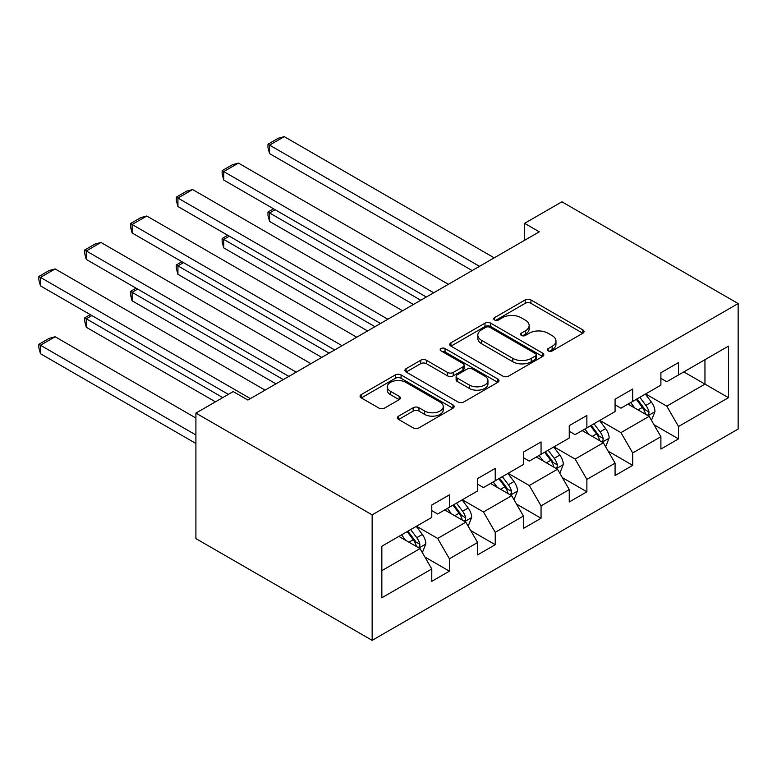 <?xml version="1.0" encoding="UTF-8"?>
<svg xmlns="http://www.w3.org/2000/svg" width="777" height="777" viewBox="0 0 777 777"><rect width="100%" height="100%" fill="white"/><g stroke="black" fill="none" stroke-linecap="round" stroke-linejoin="round"><path stroke-width="1.17" d="M548.183 350.913A2.855 1.651 0 0 0 552.224 350.913L582.857 333.226A4.079 2.35 0 0 0 584.051 331.565A4.079 2.35 0 0 0 582.857 329.904L530.953 299.941A4.079 2.35 0 0 0 525.194 299.941L494.56 317.628A2.855 1.651 0 0 0 493.725 318.793A2.855 1.651 0 0 0 494.56 319.959A2.855 1.651 0 0 0 498.591 319.959L502.554 317.667A13.044 7.537 0 0 1 521.008 317.667L525.339 320.163A13.044 7.537 0 0 1 529.156 325.485A13.044 7.537 0 0 1 525.339 330.817L521.367 333.11A2.855 1.651 0 0 0 520.532 334.275A2.855 1.651 0 0 0 521.367 335.431A2.855 1.651 0 0 0 525.407 335.431L529.37 333.148A13.044 7.537 0 0 1 547.824 333.148L552.146 335.645A13.044 7.537 0 0 1 555.973 340.967A13.044 7.537 0 0 1 552.146 346.299L548.183 348.582A2.855 1.651 0 0 0 547.348 349.747A2.855 1.651 0 0 0 548.183 350.913L548.183 348.582M398.62 416.132A4.079 2.35 0 0 0 397.426 417.793A4.079 2.35 0 0 0 398.62 419.454L413.179 427.865A4.079 2.35 0 0 0 418.949 427.865L452.962 408.216A4.079 2.35 0 0 0 454.156 406.556A4.079 2.35 0 0 0 452.962 404.895L401.068 374.932A4.079 2.35 0 0 0 395.299 374.932L361.276 394.57A4.079 2.35 0 0 0 360.081 396.231A4.079 2.35 0 0 0 361.276 397.902L378.865 408.051A4.079 2.35 0 0 0 384.634 408.051L399.193 399.65A4.079 2.35 0 0 0 400.388 397.979A4.079 2.35 0 0 0 399.193 396.319L390.472 391.287A10.907 6.294 0 0 1 387.276 386.829A10.907 6.294 0 0 1 394.007 381.012A10.907 6.294 0 0 1 405.895 382.381L440.064 402.107A10.907 6.294 0 0 1 443.259 406.556A10.907 6.294 0 0 1 436.528 412.373A10.907 6.294 0 0 1 424.64 411.014L418.949 407.721A4.079 2.35 0 0 0 413.179 407.721L398.62 416.132L398.62 419.454M738.15 303.554L561.907 201.797L524.601 223.339L539.287 231.818L247.902 400.048L233.217 391.569L195.911 413.102L372.154 514.86L738.15 303.554L738.15 429.05L372.154 640.355L372.154 514.86M502.845 376.097A4.079 2.35 0 0 0 508.614 376.097L542.637 356.449A4.079 2.35 0 0 0 543.832 354.788A4.079 2.35 0 0 0 542.637 353.127L490.734 323.164A4.079 2.35 0 0 0 484.974 323.164L450.951 342.803A4.079 2.35 0 0 0 449.757 344.464A4.079 2.35 0 0 0 450.951 346.134L502.845 376.097M442.142 351.534A2.855 1.651 0 0 1 445.036 351.932L445.036 348.543L497.804 379.011A4.079 2.35 0 0 1 498.999 380.672A4.079 2.35 0 0 1 497.804 382.333L463.782 401.981A4.079 2.35 0 0 1 458.012 401.981L406.118 372.018L406.118 368.687A4.079 2.35 0 0 0 404.924 370.347A4.079 2.35 0 0 0 406.118 372.018M406.118 368.687L420.678 360.275A4.079 2.35 0 0 1 426.437 360.275L447.484 372.436A4.079 2.35 0 0 0 453.253 372.436L462.917 366.851A4.079 2.35 0 0 0 464.112 365.19A4.079 2.35 0 0 0 462.917 363.529L440.996 350.874A2.855 1.651 0 0 1 440.161 349.708A2.855 1.651 0 0 1 441.928 348.183A2.855 1.651 0 0 1 445.036 348.543M424.883 557.002L449.407 571.163L449.407 558.78L477.602 542.501L477.602 554.885L495.231 544.706L495.231 532.323L523.426 516.045L523.426 528.428L541.054 518.249L541.054 505.876L569.25 489.588L569.25 501.971L586.878 491.792L586.878 479.419L615.073 463.131L615.073 475.514L632.701 465.345L632.701 452.962L660.897 436.684L660.897 449.057L678.525 438.888L678.525 426.505L728.457 397.678L728.457 346.124L704.962 359.683L704.962 384.11L728.457 397.678M449.407 571.163L431.779 581.342L431.779 568.958L381.847 597.785L381.847 546.231L431.779 517.404L431.779 505.021L449.407 494.852L449.407 507.226L477.602 490.947L477.602 478.564L495.231 468.395L495.231 480.769L523.426 464.491L523.426 452.107L541.054 441.938L541.054 454.312L569.25 438.034L569.25 425.66L586.878 415.481L586.878 427.865L615.073 411.577L615.073 399.203L632.701 389.024L632.701 401.408L660.897 385.12L660.897 372.746L678.525 362.568L678.525 374.951L728.457 346.124M444.706 509.945L465.86 522.154L437.655 538.432L416.511 526.223M431.779 510.615L437.655 514.015L449.407 507.226M437.655 538.432L449.407 558.78M465.86 522.154L477.602 542.501M490.53 483.488L511.674 495.697L483.479 511.975L462.334 499.766M477.602 484.168L483.479 487.558L495.231 480.769M483.479 511.975L495.231 532.323M511.674 495.697L523.426 516.045M536.353 457.031L557.497 469.24L529.302 485.518L508.158 473.31M523.426 457.711L529.302 461.101L541.054 454.312M529.302 485.518L541.054 505.876M557.497 469.24L569.25 489.588M582.177 430.575L603.321 442.783L575.126 459.061L553.972 446.853M569.25 431.254L575.126 434.644L586.878 427.865M575.126 459.061L586.878 479.419M603.321 442.783L615.073 463.131M628.001 404.118L649.145 416.326L620.949 432.614L599.795 420.396M615.073 404.798L620.949 408.187L632.701 401.408M620.949 432.614L632.701 452.962M649.145 416.326L660.897 436.684M683.809 371.901L704.962 384.11L666.773 406.157L645.619 393.939M660.897 378.341L666.773 381.73L678.525 374.951M666.773 406.157L678.525 426.505M195.911 413.102L195.911 538.607L372.154 640.355M524.601 223.339L524.601 240.297M381.847 570.658L420.036 548.611L398.883 536.392M420.036 548.611L431.779 568.958M653.991 424.728L678.525 438.888M608.168 451.184L632.701 465.345M562.344 477.632L586.878 491.792M516.53 504.088L541.054 518.249M470.707 530.545L495.231 544.706M549.329 351.321L552.146 349.689A13.044 7.537 0 0 0 555.973 344.366L555.973 340.967M529.156 325.485L529.156 328.885A13.044 7.537 0 0 1 525.339 334.207L522.513 335.839M582.799 333.265L530.953 303.331A4.079 2.35 0 0 0 525.194 303.331L495.697 320.357M542.579 356.488L490.734 326.554A4.079 2.35 0 0 0 484.974 326.554L451 346.163M535.431 355.953A2.855 1.651 0 0 0 536.266 354.788A2.855 1.651 0 0 0 535.431 353.622L489.869 327.321A2.855 1.651 0 0 0 485.839 327.321L481.653 329.73A13.044 7.537 0 0 0 477.836 335.062A13.044 7.537 0 0 0 481.653 340.384L512.791 358.362A13.044 7.537 0 0 0 531.245 358.362L535.431 355.953L535.431 359.343A2.855 1.651 0 0 0 536.266 358.178L536.266 354.788M477.836 335.062L477.836 338.451A13.044 7.537 0 0 0 481.653 343.784L481.653 340.384M535.431 359.343L531.245 361.761A13.044 7.537 0 0 1 512.791 361.761L481.653 343.784M406.167 372.047L420.678 363.675L420.678 360.275M464.112 365.19L464.112 368.58A4.079 2.35 0 0 1 462.917 370.25L453.253 375.825A4.079 2.35 0 0 1 447.484 375.825L426.437 363.675A4.079 2.35 0 0 0 420.678 363.675M445.036 351.932L497.746 382.371M469.327 385.042A10.907 6.294 0 0 0 481.216 386.402A10.907 6.294 0 0 0 487.946 380.584A10.907 6.294 0 0 0 484.751 376.136L472.717 369.182A4.079 2.35 0 0 0 466.948 369.182L457.294 374.767A4.079 2.35 0 0 0 456.099 376.427A4.079 2.35 0 0 0 457.294 378.088L469.327 385.042L469.327 388.432A10.907 6.294 0 0 0 481.216 389.801A10.907 6.294 0 0 0 487.946 383.984L487.946 380.584M456.099 376.427L456.099 379.817A4.079 2.35 0 0 0 457.294 381.488L457.294 378.088M469.327 388.432L457.294 381.488M443.259 406.556L443.259 409.945A10.907 6.294 0 0 1 436.528 415.763A10.907 6.294 0 0 1 424.64 414.403L418.949 411.111A4.079 2.35 0 0 0 413.179 411.111L398.669 419.493M387.276 386.829L387.276 390.219A10.907 6.294 0 0 0 390.472 394.677L390.472 391.287M399.135 399.679L390.472 394.677M452.913 408.255L401.068 378.321A4.079 2.35 0 0 0 395.299 378.321L361.334 397.931M651.466 420.347L654.962 411.548A11.004 6.352 -120 0 0 651.447 402.175L645.386 394.075M634.819 408.061L630.701 402.564M420.765 300.243L269.58 212.956L269.58 221.435L413.422 304.487M647.445 415.345L648.776 413.937L649.018 412.014A11.004 6.352 -120 0 0 645.872 405.39L639.801 397.3M637.053 398.892L643.774 407.876A5.604 3.234 60 0 1 644.793 409.576L649.018 412.014M636.285 399.339L642.346 407.43A11.004 6.352 60 0 1 645.493 414.054M275.165 209.741L269.58 212.956L267.968 212.024L273.543 208.809M269.58 221.435L267.968 215.423L267.968 212.024M479.516 266.326L269.58 145.124L269.58 153.603L472.173 270.571M494.201 257.847L284.265 136.645L269.58 145.124L267.968 144.192L278.244 138.257L284.265 136.645M269.58 153.603L267.968 147.581L267.968 144.192M605.642 446.804L609.139 438.005A11.004 6.352 -120 0 0 605.623 428.632L599.562 420.532M588.995 434.508L584.877 429.011M374.941 326.699L223.757 239.413L223.757 247.892L367.599 330.944M601.621 441.802L602.952 440.394L603.195 438.471A11.004 6.352 -120 0 0 600.048 431.847L593.987 423.756M591.229 425.349L597.95 434.324A5.604 3.234 60 0 1 598.97 436.033L603.195 438.471M590.462 425.796L596.522 433.887A11.004 6.352 60 0 1 599.669 440.51M229.341 236.189L223.757 239.413L222.144 238.481L227.719 235.256M223.757 247.892L222.144 241.87L222.144 238.481M559.819 473.261L563.315 464.461A11.004 6.352 -120 0 0 559.799 455.079L553.739 446.989M543.172 460.965L539.053 455.468M329.118 353.156L177.933 265.87L177.933 274.349L321.775 357.401M555.798 468.259L557.128 466.851L557.371 464.928A11.004 6.352 -120 0 0 554.224 458.304L548.164 450.213M545.405 451.806L552.126 460.78A5.604 3.234 60 0 1 553.146 462.49L557.371 464.928M544.638 452.253L550.699 460.343A11.004 6.352 60 0 1 553.846 466.958M183.518 262.645L177.933 265.87L176.321 264.938L181.905 261.713M177.933 274.349L176.321 268.327L176.321 264.938M433.692 292.783L223.757 171.581L223.757 180.06L426.35 297.028M448.378 284.304L238.442 163.102L223.757 171.581L222.144 170.649L232.42 164.714L238.442 163.102M223.757 180.06L222.144 174.038L222.144 170.649M387.869 319.24L177.933 198.038L177.933 206.517L380.526 323.475M402.554 310.761L192.618 189.559L177.933 198.038L176.321 197.105L186.597 191.171L192.618 189.559M177.933 206.517L176.321 200.495L176.321 197.105M513.995 499.718L517.492 490.909A11.004 6.352 -120 0 0 513.976 481.536L507.915 473.446M497.348 487.422L493.23 481.925M283.294 379.613L132.109 292.327L132.109 300.806L275.952 383.857M509.974 494.716L511.305 493.308L511.548 491.385A11.004 6.352 -120 0 0 508.401 484.761L502.34 476.67M499.582 478.263L506.303 487.237A5.604 3.234 60 0 1 507.323 488.947L511.548 491.385M498.815 478.7L504.875 486.8A11.004 6.352 60 0 1 508.022 493.414M137.694 289.102L132.109 292.327L130.497 291.394L136.082 288.17M132.109 300.806L130.497 294.784L130.497 291.394M468.172 526.175L471.668 517.365A11.004 6.352 -120 0 0 468.162 507.993L462.092 499.902M451.524 513.879L447.406 508.381M222.785 397.591L86.286 318.784L86.286 327.263L215.443 401.826M464.151 521.173L465.491 519.755L465.724 517.841A11.004 6.352 -120 0 0 462.577 511.217L456.517 503.127M453.758 504.72L460.479 513.694A5.604 3.234 60 0 1 461.499 515.394L465.724 517.841M452.991 505.157L459.052 513.257A11.004 6.352 60 0 1 462.198 519.871M91.871 315.559L86.286 318.784L84.674 317.851L90.258 314.627M86.286 327.263L84.674 321.241L84.674 317.851M422.358 552.632L425.845 543.822A11.004 6.352 -120 0 0 422.338 534.45L416.268 526.359M195.911 434.984L40.462 345.241L55.148 336.762L195.911 418.026M405.701 540.336L401.583 534.838M40.462 353.72L38.85 347.698L38.85 344.308L40.462 345.241L40.462 353.72L195.911 443.463M418.327 547.62L419.667 546.212L419.901 544.298A11.004 6.352 -120 0 0 416.754 537.674L410.693 529.584M407.935 531.177L414.656 540.151A5.604 3.234 60 0 1 415.676 541.851L419.901 544.298M407.167 531.614L413.228 539.704A11.004 6.352 60 0 1 416.375 546.328M38.85 344.308L49.136 338.374L55.148 336.762M342.045 345.697L132.109 224.495L132.109 232.974L334.702 349.932M356.73 337.218L146.795 216.016L132.109 224.495L130.497 223.562L140.773 217.618L146.795 216.016M132.109 232.974L130.497 226.952L130.497 223.562M296.222 372.154L86.286 250.952L86.286 259.431L288.879 376.389M310.907 363.675L100.971 242.463L86.286 250.952L84.674 250.009L94.949 244.075L100.971 242.463M86.286 259.431L84.674 253.409L84.674 250.009M250.398 398.611L40.462 277.399L40.462 285.878L228.37 394.366M265.083 390.132L55.148 268.92L40.462 277.399L38.85 276.466L49.136 270.532L55.148 268.92M40.462 285.878L38.85 279.866L38.85 276.466M552.146 349.689L552.146 346.299M521.367 335.431L521.367 333.11M525.339 334.207L525.339 330.817M494.56 319.959L494.56 317.628M525.194 303.331L525.194 299.941M530.953 303.331L530.953 299.941M582.857 333.226L582.857 329.904M450.951 346.134L450.951 342.803M484.974 326.554L484.974 323.164M490.734 326.554L490.734 323.164M542.637 356.449L542.637 353.127M512.791 361.761L512.791 358.362M531.245 361.761L531.245 358.362M426.437 363.675L426.437 360.275M447.484 375.825L447.484 372.436M453.253 375.825L453.253 372.436M462.917 370.25L462.917 366.851M497.804 382.333L497.804 379.011M413.179 411.111L413.179 407.721M418.949 411.111L418.949 407.721M424.64 414.403L424.64 411.014M399.193 399.65L399.193 396.319M361.276 397.902L361.276 394.57M395.299 378.321L395.299 374.932M401.068 378.321L401.068 374.932M452.962 408.216L452.962 404.895M648.057 415.705L654.894 411.761M645.872 405.39L651.447 402.175M638.034 409.916L642.346 407.43M602.233 442.162L609.071 438.218M600.048 431.847L605.623 428.632M592.22 436.373L596.522 433.887M556.419 468.609L563.247 464.675M554.224 458.304L559.799 455.079M546.396 462.83L550.699 460.343M510.596 495.066L517.424 491.122M508.401 484.761L513.976 481.536M500.573 489.287L504.875 486.8M464.772 521.522L471.6 517.579M462.577 511.217L468.162 507.993M454.749 515.734L459.052 513.257M418.949 547.979L425.777 544.036M416.754 537.674L422.338 534.45M408.925 542.191L413.228 539.704"/></g></svg>

